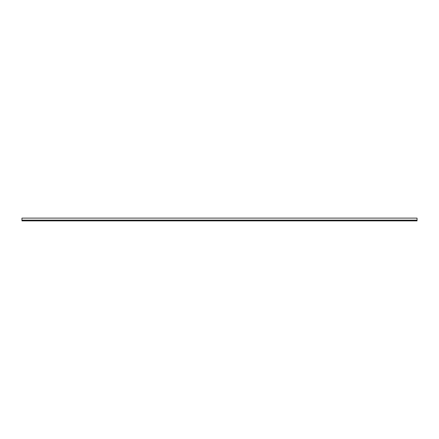 <?xml version="1.0" encoding="UTF-8"?>
<svg xmlns="http://www.w3.org/2000/svg" width="439" height="439" viewBox="0 0 439 439"><rect width="100%" height="100%" fill="white"/><g stroke="black" fill="none" stroke-linecap="round" stroke-linejoin="round"><path stroke-width="0.66" d="M21.95 218.123L417.05 218.123L21.95 218.123L21.95 220.877L417.05 220.877L417.05 220.186L21.95 220.186L417.05 220.186L21.95 220.153L417.05 220.153L21.95 220.137L417.05 220.137L417.05 218.123L417.05 220.877L21.95 220.877L21.95 218.123"/></g></svg>
